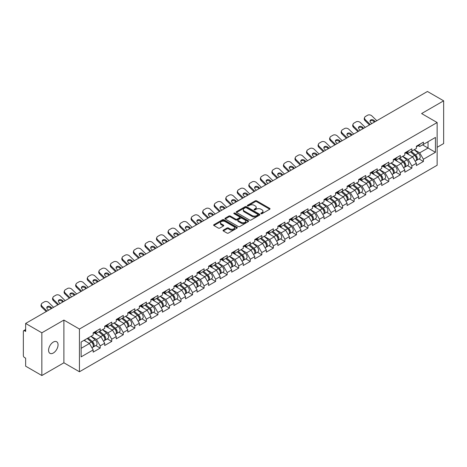 <?xml version="1.0" encoding="UTF-8"?>
<svg xmlns="http://www.w3.org/2000/svg" width="467" height="467" viewBox="0 0 467 467"><rect width="100%" height="100%" fill="white"/><g stroke="black" fill="none" stroke-linecap="round" stroke-linejoin="round"><path stroke-width="0.7" d="M261.012 213.688A0.718 0.414 0 0 0 262.028 213.688L269.745 209.234A1.027 0.595 0 0 0 270.043 208.813A1.027 0.595 0 0 0 269.745 208.393L256.669 200.845A1.027 0.595 0 0 0 255.215 200.845L247.498 205.305A0.718 0.414 0 0 0 247.288 205.597A0.718 0.414 0 0 0 247.498 205.889A0.718 0.414 0 0 0 248.52 205.889L249.518 205.311A3.287 1.897 0 0 1 254.165 205.311L255.256 205.941A3.287 1.897 0 0 1 256.22 207.284A3.287 1.897 0 0 1 255.256 208.626L254.258 209.204A0.718 0.414 0 0 0 254.042 209.496A0.718 0.414 0 0 0 254.258 209.788A0.718 0.414 0 0 0 255.274 209.788L256.272 209.21A3.287 1.897 0 0 1 260.919 209.21L262.01 209.841A3.287 1.897 0 0 1 262.974 211.183A3.287 1.897 0 0 1 262.01 212.526L261.012 213.104A0.718 0.414 0 0 0 260.802 213.396A0.718 0.414 0 0 0 261.012 213.688L261.012 213.104M53.32 342.077A6.696 3.864 -60 0 1 56.665 341.745A6.696 3.864 -60 0 1 57.692 347.109A6.696 3.864 -60 0 1 53.32 353.011A6.696 3.864 -60 0 1 49.969 353.344A6.696 3.864 -60 0 1 48.942 347.979A6.696 3.864 -60 0 1 53.32 342.077M223.331 230.114A1.027 0.595 0 0 0 223.033 230.535A1.027 0.595 0 0 0 223.331 230.955L227.003 233.074A1.027 0.595 0 0 0 228.451 233.074L237.026 228.124A1.027 0.595 0 0 0 237.324 227.703A1.027 0.595 0 0 0 237.026 227.289L223.95 219.741A1.027 0.595 0 0 0 222.496 219.741L213.927 224.685A1.027 0.595 0 0 0 213.623 225.106A1.027 0.595 0 0 0 213.927 225.526L218.358 228.083A1.027 0.595 0 0 0 219.811 228.083L223.477 225.964A1.027 0.595 0 0 0 223.781 225.543A1.027 0.595 0 0 0 223.477 225.129L221.282 223.856A2.749 1.588 0 0 1 220.477 222.736A2.749 1.588 0 0 1 222.169 221.27A2.749 1.588 0 0 1 225.164 221.615L233.774 226.583A2.749 1.588 0 0 1 234.58 227.703A2.749 1.588 0 0 1 232.881 229.169A2.749 1.588 0 0 1 229.887 228.83L228.451 228.001A1.027 0.595 0 0 0 227.003 228.001L223.331 230.114L223.331 230.955L227.003 228.853L227.003 228.001M63.897 320.076L41.849 332.808L25.644 323.45L427.445 91.474L443.65 100.825L421.602 113.557L437.141 122.529L79.437 329.048L63.897 320.076L63.897 362.795L79.437 371.767L79.437 329.048M249.588 220.033A1.027 0.595 0 0 0 251.042 220.033L259.611 215.083A1.027 0.595 0 0 0 259.915 214.662A1.027 0.595 0 0 0 259.611 214.242L246.541 206.694A1.027 0.595 0 0 0 245.087 206.694L236.518 211.644A1.027 0.595 0 0 0 236.214 212.065A1.027 0.595 0 0 0 236.518 212.485L249.588 220.033M234.294 213.845A0.718 0.414 0 0 1 235.024 213.944L235.024 213.092L248.316 220.768A1.027 0.595 0 0 1 248.619 221.183A1.027 0.595 0 0 1 248.316 221.603L239.746 226.553A1.027 0.595 0 0 1 238.293 226.553L225.222 219.005L225.222 218.165A1.027 0.595 0 0 0 224.919 218.585A1.027 0.595 0 0 0 225.222 219.005M225.222 218.165L228.888 216.046A1.027 0.595 0 0 1 230.342 216.046L235.642 219.111A1.027 0.595 0 0 0 237.096 219.111L239.53 217.704A1.027 0.595 0 0 0 239.828 217.283A1.027 0.595 0 0 0 239.53 216.863L234.008 213.682A0.718 0.414 0 0 1 233.798 213.384A0.718 0.414 0 0 1 234.241 213.005A0.718 0.414 0 0 1 235.024 213.092M79.437 371.767L437.141 165.254L437.141 122.529M95.805 345.545L100.195 348.078L100.195 345.86L96.494 339.451L91.018 336.287M100.195 348.078L93.166 352.136L93.166 349.917L81.141 356.858L81.141 341.99L93.166 335.049L93.166 332.825L100.195 328.768L100.195 330.992L104.707 328.383L104.707 326.164L111.741 322.102L111.741 324.326L116.254 321.722L116.254 319.498L123.282 315.441L123.282 317.659L127.795 315.056L127.795 312.832L134.823 308.775L134.823 310.999L139.341 308.389L139.341 306.171L146.369 302.108L146.369 304.332L150.882 301.729L150.882 299.505L157.91 295.448L157.91 297.666L162.428 295.062L162.428 292.838L169.457 288.781L169.457 291.005L173.969 288.396L173.969 286.178L180.998 282.115L180.998 284.339L185.516 281.735L185.516 279.511L192.544 275.454L192.544 277.672L197.056 275.069L197.056 272.845L204.085 268.788L204.085 271.012L208.603 268.402L208.603 266.184L215.631 262.121L215.631 264.345L220.144 261.736L220.144 259.518L227.172 255.461L227.172 257.679L231.685 255.075L231.685 252.851L238.719 248.794L238.719 251.018L243.231 248.409L243.231 246.191L250.259 242.128L250.259 244.352L254.772 241.743L254.772 239.524L261.806 235.467L261.806 237.685L266.318 235.082L266.318 232.858L273.347 228.801L273.347 231.025L277.859 228.416L277.859 226.197L284.893 222.134L284.893 224.358L289.406 221.749L289.406 219.531L296.434 215.474L296.434 217.692L300.946 215.089L300.946 212.864L307.975 208.807L307.975 211.026L312.493 208.422L312.493 206.198L319.521 202.141L319.521 204.365L324.034 201.756L324.034 199.537L331.062 195.48L331.062 197.699L335.58 195.095L335.58 192.871L342.609 188.814L342.609 191.032L347.121 188.429L347.121 186.205L354.149 182.148L354.149 184.372L358.668 181.762L358.668 179.544L365.696 175.487L365.696 177.705L370.208 175.102L370.208 172.878L377.237 168.82L377.237 171.039L381.749 168.435L381.749 166.211L388.783 162.154L388.783 164.378L393.296 161.769L393.296 159.551L400.324 155.488L400.324 157.712L404.836 155.108L404.836 152.884L411.871 148.827L411.871 151.045L416.383 148.442L416.383 146.218L423.411 142.161L423.411 144.385L435.437 137.438L435.437 152.306L423.411 159.253L419.71 152.843L414.235 149.679M419.022 158.938L423.411 161.471L423.411 159.253M423.411 161.471L416.383 165.528L416.383 163.31L411.871 165.913L408.17 159.504L402.694 156.346M407.481 165.604L411.871 168.138L411.871 165.913M411.871 168.138L404.836 172.195L404.836 169.97L400.324 172.58L396.623 166.17L391.148 163.012M395.934 172.265L400.324 174.798L400.324 172.58M400.324 174.798L393.296 178.861L393.296 176.637L388.783 179.246L385.082 172.837L379.607 169.673M384.394 178.931L388.783 181.465L388.783 179.246M388.783 181.465L381.749 185.522L381.749 183.303L377.237 185.907L373.536 179.497L368.06 176.339M372.847 185.597L377.237 188.131L377.237 185.907M377.237 188.131L370.208 192.188L370.208 189.97L365.696 192.573L361.995 186.164L356.519 183.006M361.306 192.258L365.696 194.797L365.696 192.573M365.696 194.797L358.668 198.854L358.668 196.63L354.149 199.24L350.454 192.83L344.973 189.666M349.76 198.924L354.149 201.458L354.149 199.24M354.149 201.458L347.121 205.515L347.121 203.297L342.609 205.9L338.908 199.497L333.432 196.333M338.219 205.591L342.609 208.124L342.609 205.9M342.609 208.124L335.58 212.181L335.58 209.963L331.062 212.567L327.367 206.157L321.891 202.999M326.672 212.252L331.062 214.791L331.062 212.567M331.062 214.791L324.034 218.848L324.034 216.624L319.521 219.233L315.82 212.824L310.345 209.66M315.132 218.918L319.521 221.451L319.521 219.233M319.521 221.451L312.493 225.508L312.493 223.29L307.975 225.894L304.28 219.49L298.804 216.326M303.585 225.584L307.975 228.118L307.975 225.894M307.975 228.118L300.946 232.175L300.946 229.957L296.434 232.56L292.733 226.151L287.258 222.993M292.044 232.245L296.434 234.784L296.434 232.56M296.434 234.784L289.406 238.841L289.406 236.617L284.893 239.227L281.192 232.817L275.717 229.653M280.498 238.911L284.893 241.445L284.893 239.227M284.893 241.445L277.859 245.508L277.859 243.284L273.347 245.887L269.646 239.483L264.17 236.32M268.957 245.578L273.347 248.111L273.347 245.887M273.347 248.111L266.318 252.168L266.318 249.95L261.806 252.554L258.105 246.144L252.629 242.986M257.416 252.238L261.806 254.778L261.806 252.554M261.806 254.778L254.772 258.835L254.772 256.611L250.259 259.22L246.558 252.81L241.083 249.647M245.87 258.905L250.259 261.438L250.259 259.22M250.259 261.438L243.231 265.501L243.231 263.277L238.719 265.881L235.018 259.477L229.542 256.313M234.329 265.571L238.719 268.105L238.719 265.881M238.719 268.105L231.685 272.162L231.685 269.944L227.172 272.547L223.471 266.137L217.996 262.979M222.782 272.232L227.172 274.771L227.172 272.547M227.172 274.771L220.144 278.828L220.144 276.604L215.631 279.213L211.93 272.804L206.455 269.64M211.242 278.898L215.631 281.432L215.631 279.213M215.631 281.432L208.603 285.495L208.603 283.271L204.085 285.874L200.384 279.47L194.908 276.306M199.695 285.565L204.085 288.098L204.085 285.874M204.085 288.098L197.056 292.155L197.056 289.937L192.544 292.54L188.843 286.131L183.368 282.973M188.154 292.225L192.544 294.765L192.544 292.54M192.544 294.765L185.516 298.822L185.516 296.598L180.998 299.207L177.302 292.797L171.821 289.633M176.608 298.892L180.998 301.425L180.998 299.207M180.998 301.425L173.969 305.488L173.969 303.264L169.457 305.867L165.756 299.464L160.28 296.3M165.067 305.558L169.457 308.092L169.457 305.867M169.457 308.092L162.428 312.149L162.428 309.93L157.91 312.534L154.215 306.124L148.739 302.966M153.52 312.225L157.91 314.758L157.91 312.534M157.91 314.758L150.882 318.815L150.882 316.591L146.369 319.2L142.668 312.791L137.193 309.627M141.98 318.885L146.369 321.419L146.369 319.2M146.369 321.419L139.341 325.481L139.341 323.257L134.823 325.867L131.128 319.457L125.652 316.293M130.433 325.552L134.823 328.085L134.823 325.867M134.823 328.085L127.795 332.142L127.795 329.924L123.282 332.527L119.581 326.118L114.106 322.96M118.892 332.218L123.282 334.751L123.282 332.527M123.282 334.751L116.254 338.808L116.254 336.584L111.741 339.194L108.04 332.784L102.565 329.626M107.346 338.879L111.741 341.412L111.741 339.194M111.741 341.412L104.707 345.475L104.707 343.251L100.195 345.86M95.064 332.3L96.494 333.129L100.195 330.992M96.494 339.451L101.012 336.841L94.1 332.854M104.707 343.251L101.012 336.841M106.61 325.633L108.04 326.462L111.741 324.326M108.04 332.784L112.553 330.181L105.647 326.194M116.254 336.584L112.553 330.181M118.151 318.973L119.581 319.796L123.282 317.659M119.581 326.118L124.094 323.514L117.188 319.527M127.795 329.924L124.094 323.514M129.698 312.306L131.128 313.135L134.823 310.999M131.128 319.457L135.64 316.848L128.734 312.861M139.341 323.257L135.64 316.848M141.238 305.64L142.668 306.469L146.369 304.332M142.668 312.791L147.181 310.187L140.275 306.2M150.882 316.591L147.181 310.187M152.785 298.979L154.215 299.802L157.91 297.666M154.215 306.124L158.727 303.521L151.822 299.534M162.428 309.93L158.727 303.521M164.326 292.313L165.756 293.142L169.457 291.005M165.756 299.464L170.268 296.854L163.362 292.867M173.969 303.264L170.268 296.854M175.866 285.646L177.302 286.475L180.998 284.339M177.302 292.797L181.815 290.194L174.909 286.207M185.516 296.598L181.815 290.194M187.413 278.986L188.843 279.809L192.544 277.672M188.843 286.131L193.356 283.527L186.45 279.54M197.056 289.937L193.356 283.527M198.954 272.319L200.384 273.148L204.085 271.012M200.384 279.47L204.902 276.861L197.996 272.874M208.603 283.271L204.902 276.861M210.5 265.653L211.93 266.482L215.631 264.345M211.93 272.804L216.443 270.2L209.537 266.213M220.144 276.604L216.443 270.2M222.041 258.992L223.471 259.815L227.172 257.679M223.471 266.137L227.989 263.534L221.084 259.547M231.685 269.944L227.989 263.534M233.588 252.326L235.018 253.149L238.719 251.018M235.018 259.477L239.53 256.868L232.624 252.88M243.231 263.277L239.53 256.868M245.128 245.66L246.558 246.488L250.259 244.352M246.558 252.81L251.077 250.207L244.165 246.214M254.772 256.611L251.077 250.207M256.675 238.999L258.105 239.822L261.806 237.685M258.105 246.144L262.617 243.54L255.712 239.553M266.318 249.95L262.617 243.54M268.216 232.333L269.646 233.156L273.347 231.025M269.646 239.483L274.158 236.874L267.252 232.887M277.859 243.284L274.158 236.874M279.762 225.666L281.192 226.495L284.893 224.358M281.192 232.817L285.705 230.208L278.799 226.221M289.406 236.617L285.705 230.208M291.303 219.005L292.733 219.829L296.434 217.692M292.733 226.151L297.245 223.547L290.34 219.56M300.946 229.957L297.245 223.547M302.849 212.339L304.28 213.162L307.975 211.026M304.28 219.49L308.792 216.881L301.886 212.894M312.493 223.29L308.792 216.881M314.39 205.673L315.82 206.502L319.521 204.365M315.82 212.824L320.333 210.214L313.427 206.227M324.034 216.624L320.333 210.214M325.937 199.012L327.367 199.835L331.062 197.699M327.367 206.157L331.879 203.554L324.974 199.567M335.58 209.963L331.879 203.554M337.478 192.346L338.908 193.169L342.609 191.032M338.908 199.497L343.42 196.887L336.514 192.9M347.121 203.297L343.42 196.887M349.018 185.679L350.454 186.508L354.149 184.372M350.454 192.83L354.967 190.221L348.061 186.234M358.668 196.63L354.967 190.221M360.565 179.019L361.995 179.842L365.696 177.705M361.995 186.164L366.507 183.56L359.602 179.573M370.208 189.97L366.507 183.56M372.106 172.352L373.536 173.175L377.237 171.039M373.536 179.497L378.054 176.894L371.148 172.907M381.749 183.303L378.054 176.894M383.652 165.686L385.082 166.515L388.783 164.378M385.082 172.837L389.595 170.227L382.689 166.24M393.296 176.637L389.595 170.227M395.193 159.025L396.623 159.848L400.324 157.712M396.623 166.17L401.141 163.567L394.236 159.58M404.836 169.97L401.141 163.567M406.739 152.359L408.17 153.182L411.871 151.045M408.17 159.504L412.682 156.9L405.776 152.913M416.383 163.31L412.682 156.9M418.28 145.692L419.71 146.521L423.411 144.385M419.71 152.843L428.035 148.033L428.035 141.711L435.437 137.438M422.559 144.875L435.437 152.306M437.141 147.309L443.65 143.55L443.65 100.825M41.849 332.808L41.849 375.526L25.644 366.175L25.644 358.183L24.459 357.5A1.57 0.905 -120 0 1 23.35 355.58L23.35 331.395A1.57 0.905 -120 0 1 23.677 330.677A1.57 0.905 -120 0 1 24.459 330.753L25.644 331.442L25.644 323.45M41.849 375.526L63.897 362.795M81.141 348.312L89.466 343.508L83.99 340.344M93.166 349.917L89.466 343.508M261.298 213.793L262.01 213.378A3.287 1.897 0 0 0 262.974 212.036L262.974 211.183M256.22 207.284L256.22 208.136A3.287 1.897 0 0 1 255.256 209.479L254.544 209.893M269.733 209.239L256.669 201.703A1.027 0.595 0 0 0 255.215 201.703L247.79 205.994M259.599 215.094L246.541 207.552A1.027 0.595 0 0 0 245.087 207.552L236.53 212.491M257.796 214.96A0.718 0.414 0 0 0 258.006 214.662A0.718 0.414 0 0 0 257.796 214.371L246.319 207.745A0.718 0.414 0 0 0 245.303 207.745L244.253 208.352A3.287 1.897 0 0 0 243.289 209.695A3.287 1.897 0 0 0 244.253 211.037L252.092 215.567A3.287 1.897 0 0 0 256.745 215.567L257.796 214.96L257.796 215.812A0.718 0.414 0 0 0 258.006 215.52L258.006 214.662M243.289 209.695L243.289 210.547A3.287 1.897 0 0 0 244.253 211.89L244.253 211.037M257.796 215.812L256.745 216.419A3.287 1.897 0 0 1 252.092 216.419L244.253 211.89M225.234 219.011L228.888 216.904L228.888 216.046M239.828 217.283L239.828 218.142A1.027 0.595 0 0 1 239.53 218.562L237.096 219.963A1.027 0.595 0 0 1 235.642 219.963L230.342 216.904A1.027 0.595 0 0 0 228.888 216.904M235.024 213.944L248.304 221.615M241.147 222.286A2.749 1.588 0 0 0 244.142 222.631A2.749 1.588 0 0 0 245.835 221.165A2.749 1.588 0 0 0 245.029 220.045L241.999 218.293A1.027 0.595 0 0 0 240.546 218.293L238.112 219.694A1.027 0.595 0 0 0 237.814 220.115A1.027 0.595 0 0 0 238.112 220.535L241.147 222.286L241.147 223.138A2.749 1.588 0 0 0 244.142 223.483A2.749 1.588 0 0 0 245.835 222.018L245.835 221.165M237.814 220.115L237.814 220.973A1.027 0.595 0 0 0 238.112 221.387L238.112 220.535M241.147 223.138L238.112 221.387M234.58 227.703L234.58 228.561A2.749 1.588 0 0 1 232.881 230.027A2.749 1.588 0 0 1 229.887 229.682L228.451 228.853A1.027 0.595 0 0 0 227.003 228.853M220.477 222.736L220.477 223.594A2.749 1.588 0 0 0 221.282 224.715L221.282 223.856M223.465 225.975L221.282 224.715M237.008 228.135L223.95 220.593A1.027 0.595 0 0 0 222.496 220.593L213.939 225.532M415.502 156.048L414.982 155.75M416.161 160.455A3.456 1.996 -120 0 0 416.663 160.298A3.456 1.996 -120 0 0 417.288 157.887A3.456 1.996 -120 0 0 415.49 154.875L411.322 151.361M416.663 160.298L419.518 158.652A3.456 1.996 -120 0 0 420.137 156.241A3.456 1.996 -120 0 0 418.339 153.229L414.171 149.72M410.522 151.828L415.274 155.832A2.096 1.208 60 0 1 416.401 158.412M415.151 161.173L415.776 160.811A3.456 1.996 -120 0 0 416.401 158.395A3.456 1.996 -120 0 0 414.603 155.388L410.435 151.874M409.232 154.91L406.424 152.54M369.467 124.946L365.054 120.649A3.141 2.306 -160.3 0 1 364.324 118.309L364.634 117.439A3.141 2.306 19.7 0 0 365.369 119.78L370.226 124.508M374.464 122.062L373.758 121.379A2.405 1.763 19.7 0 0 370.448 120.795A2.405 1.763 19.7 0 0 370.027 121.14M376.811 120.708L371.954 115.979A3.141 2.306 19.7 0 0 367.634 115.215L365.492 116.452A3.141 2.306 19.7 0 0 364.634 117.439M375.217 121.624L374.073 120.509A2.405 1.763 -160.3 0 0 370.763 119.92A2.405 1.763 -160.3 0 0 370.103 120.679A2.405 1.763 -160.3 0 0 370.67 122.471L371.814 123.592M417.311 145.686A3.456 1.996 60 0 1 416.663 146.626A3.456 1.996 60 0 1 416.383 146.743M420.16 144.04A3.456 1.996 60 0 1 419.518 144.98L416.663 146.626M403.961 162.714L403.441 162.417M404.62 167.116A3.456 1.996 -120 0 0 405.123 166.964A3.456 1.996 -120 0 0 405.741 164.547A3.456 1.996 -120 0 0 403.943 161.541L399.781 158.027M405.123 166.964L407.971 165.318A3.456 1.996 -120 0 0 408.59 162.901A3.456 1.996 -120 0 0 406.792 159.895L402.63 156.381M398.976 158.488L403.727 162.498A2.096 1.208 60 0 1 404.86 165.079M403.605 167.84L404.235 167.472A3.456 1.996 -120 0 0 404.854 165.061A3.456 1.996 -120 0 0 403.056 162.055L398.894 158.541M397.691 161.576L394.884 159.206M392.414 169.381L391.895 169.083M393.08 173.782A3.456 1.996 -120 0 0 393.582 173.625A3.456 1.996 -120 0 0 394.201 171.214A3.456 1.996 -120 0 0 392.403 168.208L388.235 164.693M393.582 173.625L396.43 171.979A3.456 1.996 -120 0 0 397.049 169.568A3.456 1.996 -120 0 0 395.251 166.561L391.083 163.047M387.435 165.155L392.187 169.165A2.096 1.208 60 0 1 393.313 171.739M392.064 174.5L392.689 174.138A3.456 1.996 -120 0 0 393.313 171.728A3.456 1.996 -120 0 0 391.515 168.715L387.347 165.201M386.151 168.237L383.337 165.867M380.874 176.041L380.354 175.744M381.533 180.449A3.456 1.996 -120 0 0 382.035 180.291A3.456 1.996 -120 0 0 382.654 177.88A3.456 1.996 -120 0 0 380.856 174.868L376.694 171.354M382.035 180.291L384.884 178.645A3.456 1.996 -120 0 0 385.503 176.234A3.456 1.996 -120 0 0 383.705 173.222L379.543 169.714M375.888 171.821L380.64 175.825A2.096 1.208 60 0 1 381.772 178.406M380.517 181.167L381.148 180.805A3.456 1.996 -120 0 0 381.767 178.388A3.456 1.996 -120 0 0 379.969 175.382L375.807 171.868M374.604 174.903L371.796 172.533M369.327 182.708L368.807 182.41M369.992 187.109A3.456 1.996 -120 0 0 370.494 186.958A3.456 1.996 -120 0 0 371.113 184.541A3.456 1.996 -120 0 0 369.315 181.535L365.147 178.02M370.494 186.958L373.343 185.311A3.456 1.996 -120 0 0 373.962 182.895A3.456 1.996 -120 0 0 372.164 179.888L367.996 176.374M364.348 178.482L369.099 182.492A2.096 1.208 60 0 1 370.226 185.072M368.977 187.833L369.607 187.465A3.456 1.996 -120 0 0 370.226 185.055A3.456 1.996 -120 0 0 368.428 182.048L364.26 178.534M363.063 181.57L360.25 179.2M357.786 189.374L357.267 189.077M358.446 193.776A3.456 1.996 -120 0 0 358.948 193.618A3.456 1.996 -120 0 0 359.567 191.207A3.456 1.996 -120 0 0 357.769 188.201L353.607 184.687M358.948 193.618L361.797 191.978A3.456 1.996 -120 0 0 362.415 189.561A3.456 1.996 -120 0 0 360.617 186.555L356.455 183.041M352.807 185.148L357.553 189.158A2.096 1.208 60 0 1 358.685 191.733M357.43 194.494L358.061 194.132A3.456 1.996 -120 0 0 358.679 191.721A3.456 1.996 -120 0 0 356.881 188.709L352.719 185.195M351.517 188.23L348.709 185.86M357.926 131.612L353.513 127.316A3.141 2.306 -160.3 0 1 352.778 124.969L353.093 124.099A3.141 2.306 19.7 0 0 353.823 126.446L358.679 131.174M362.917 128.729L362.217 128.04A2.405 1.763 19.7 0 0 358.907 127.456A2.405 1.763 19.7 0 0 358.487 127.806M365.27 127.368L360.413 122.64A3.141 2.306 19.7 0 0 356.093 121.875L353.945 123.119A3.141 2.306 19.7 0 0 353.093 124.099M363.676 128.291L362.532 127.17A2.405 1.763 -160.3 0 0 359.216 126.586A2.405 1.763 -160.3 0 0 358.563 127.339A2.405 1.763 -160.3 0 0 359.123 129.137L360.273 130.252M405.765 152.347A3.456 1.996 60 0 1 405.123 153.293A3.456 1.996 60 0 1 404.836 153.41M408.613 150.707A3.456 1.996 60 0 1 407.971 151.647L405.123 153.293M346.38 138.273L341.967 133.976A3.141 2.306 -160.3 0 1 341.237 131.636L341.546 130.766A3.141 2.306 19.7 0 0 342.282 133.107L347.139 137.835M351.377 135.389L350.676 134.706A2.405 1.763 19.7 0 0 347.36 134.122A2.405 1.763 19.7 0 0 346.94 134.467M353.723 134.035L348.867 129.306A3.141 2.306 19.7 0 0 344.547 128.542L342.404 129.779A3.141 2.306 19.7 0 0 341.546 130.766M352.136 134.951L350.986 133.836A2.405 1.763 -160.3 0 0 347.676 133.253A2.405 1.763 -160.3 0 0 347.016 134.006A2.405 1.763 -160.3 0 0 347.582 135.804L348.726 136.919M394.224 159.013A3.456 1.996 60 0 1 393.582 159.953A3.456 1.996 60 0 1 393.296 160.07M397.073 157.367A3.456 1.996 60 0 1 396.43 158.313L393.582 159.953M334.839 144.939L330.426 140.643A3.141 2.306 -160.3 0 1 329.69 138.302L330.006 137.432A3.141 2.306 19.7 0 0 330.741 139.773L335.592 144.501M339.83 142.056L339.13 141.373A2.405 1.763 19.7 0 0 335.82 140.789A2.405 1.763 19.7 0 0 335.399 141.133M342.183 140.701L337.326 135.973A3.141 2.306 19.7 0 0 333.006 135.208L330.858 136.446A3.141 2.306 19.7 0 0 330.006 137.432M340.589 141.618L339.445 140.503A2.405 1.763 -160.3 0 0 336.129 139.913A2.405 1.763 -160.3 0 0 335.475 140.672A2.405 1.763 -160.3 0 0 336.042 142.464L337.186 143.585M382.677 165.68A3.456 1.996 60 0 1 382.035 166.62A3.456 1.996 60 0 1 381.749 166.737M385.526 164.034A3.456 1.996 60 0 1 384.884 164.974L382.035 166.62M323.292 151.606L318.885 147.309A3.141 2.306 -160.3 0 1 318.15 144.963L318.459 144.093A3.141 2.306 19.7 0 0 319.194 146.44L324.051 151.168M328.289 148.722L327.589 148.033A2.405 1.763 19.7 0 0 324.273 147.449A2.405 1.763 19.7 0 0 323.853 147.8M330.636 147.362L325.779 142.633A3.141 2.306 19.7 0 0 321.459 141.875L319.317 143.112A3.141 2.306 19.7 0 0 318.459 144.093M329.048 148.284L327.898 147.163A2.405 1.763 -160.3 0 0 324.588 146.58A2.405 1.763 -160.3 0 0 323.935 147.333A2.405 1.763 -160.3 0 0 324.495 149.131L325.639 150.246M371.137 172.341A3.456 1.996 60 0 1 370.494 173.286A3.456 1.996 60 0 1 370.208 173.403M373.985 170.7A3.456 1.996 60 0 1 373.343 171.64L370.494 173.286M311.752 158.266L307.339 153.97A3.141 2.306 -160.3 0 1 306.603 151.629L306.918 150.759A3.141 2.306 19.7 0 0 307.654 153.1L312.505 157.828M316.743 155.383L316.042 154.7A2.405 1.763 19.7 0 0 312.732 154.116A2.405 1.763 19.7 0 0 312.312 154.46M319.095 154.028L314.238 149.3A3.141 2.306 19.7 0 0 309.919 148.535L307.771 149.773A3.141 2.306 19.7 0 0 306.918 150.759M317.502 154.945L316.357 153.83A2.405 1.763 -160.3 0 0 313.042 153.246A2.405 1.763 -160.3 0 0 312.388 153.999A2.405 1.763 -160.3 0 0 312.954 155.797L314.098 156.912M359.59 179.007A3.456 1.996 60 0 1 358.948 179.947A3.456 1.996 60 0 1 358.668 180.064M362.439 177.361A3.456 1.996 60 0 1 361.797 178.306L358.948 179.947M346.24 196.035L345.726 195.737M346.905 200.442A3.456 1.996 -120 0 0 347.407 200.285A3.456 1.996 -120 0 0 348.026 197.874A3.456 1.996 -120 0 0 346.228 194.862L342.06 191.347M347.407 200.285L350.256 198.638A3.456 1.996 -120 0 0 350.875 196.228A3.456 1.996 -120 0 0 349.077 193.215L344.915 189.707M341.26 191.814L346.012 195.819A2.096 1.208 60 0 1 347.139 198.399M345.889 201.16L346.52 200.798A3.456 1.996 -120 0 0 347.139 198.382A3.456 1.996 -120 0 0 345.341 195.375L341.173 191.861M339.976 194.897L337.162 192.527M300.205 164.933L295.798 160.636A3.141 2.306 -160.3 0 1 295.062 158.295L295.372 157.426A3.141 2.306 19.7 0 0 296.107 159.767L300.964 164.495M305.202 162.049L304.502 161.366A2.405 1.763 19.7 0 0 301.186 160.782A2.405 1.763 19.7 0 0 300.766 161.127M307.549 160.695L302.692 155.966A3.141 2.306 19.7 0 0 298.372 155.202L296.23 156.439A3.141 2.306 19.7 0 0 295.372 157.426M305.961 161.611L304.811 160.496A2.405 1.763 -160.3 0 0 301.501 159.912A2.405 1.763 -160.3 0 0 300.847 160.666A2.405 1.763 -160.3 0 0 301.408 162.458L302.558 163.578M348.049 185.673A3.456 1.996 60 0 1 347.407 186.613A3.456 1.996 60 0 1 347.121 186.73M350.898 184.027A3.456 1.996 60 0 1 350.256 184.967L347.407 186.613M334.699 202.701L334.179 202.404M335.359 207.103A3.456 1.996 -120 0 0 335.861 206.951A3.456 1.996 -120 0 0 336.485 204.534A3.456 1.996 -120 0 0 334.681 201.528L330.519 198.014M335.861 206.951L338.709 205.305A3.456 1.996 -120 0 0 339.334 202.894A3.456 1.996 -120 0 0 337.53 199.882L333.368 196.368M329.72 198.475L334.465 202.485A2.096 1.208 60 0 1 335.598 205.066M334.343 207.827L334.973 207.459A3.456 1.996 -120 0 0 335.592 205.048A3.456 1.996 -120 0 0 333.794 202.042L329.632 198.528M328.429 201.563L325.622 199.193M288.664 171.599L284.251 167.303A3.141 2.306 -160.3 0 1 283.516 164.956L283.831 164.086A3.141 2.306 19.7 0 0 284.566 166.433L289.423 171.161M293.655 168.715L292.955 168.027A2.405 1.763 19.7 0 0 289.645 167.443A2.405 1.763 19.7 0 0 289.225 167.793M296.008 167.355L291.151 162.627A3.141 2.306 19.7 0 0 286.831 161.868L284.683 163.106A3.141 2.306 19.7 0 0 283.831 164.086M294.414 168.278L293.27 167.157A2.405 1.763 -160.3 0 0 289.954 166.573A2.405 1.763 -160.3 0 0 289.301 167.326A2.405 1.763 -160.3 0 0 289.867 169.124L291.011 170.239M336.503 192.334A3.456 1.996 60 0 1 335.861 193.28A3.456 1.996 60 0 1 335.58 193.396M339.351 190.694A3.456 1.996 60 0 1 338.709 191.633L335.861 193.28M323.152 209.368L322.639 209.07M323.818 213.769A3.456 1.996 -120 0 0 324.32 213.612A3.456 1.996 -120 0 0 324.939 211.201A3.456 1.996 -120 0 0 323.141 208.194L318.979 204.68M324.32 213.612L327.169 211.971A3.456 1.996 -120 0 0 327.787 209.555A3.456 1.996 -120 0 0 325.989 206.548L321.827 203.034M318.173 205.141L322.925 209.152A2.096 1.208 60 0 1 324.057 211.726M322.802 214.487L323.433 214.125A3.456 1.996 -120 0 0 324.051 211.714A3.456 1.996 -120 0 0 322.253 208.702L318.085 205.194M316.889 208.224L314.075 205.854M277.118 178.26L272.71 173.963A3.141 2.306 -160.3 0 1 271.975 171.623L272.284 170.753A3.141 2.306 19.7 0 0 273.02 173.094L277.877 177.822M282.115 175.376L281.414 174.693A2.405 1.763 19.7 0 0 278.099 174.109A2.405 1.763 19.7 0 0 277.678 174.454M284.461 174.022L279.605 169.293A3.141 2.306 19.7 0 0 275.285 168.529L273.142 169.766A3.141 2.306 19.7 0 0 272.284 170.753M282.874 174.938L281.724 173.823A2.405 1.763 -160.3 0 0 278.414 173.239A2.405 1.763 -160.3 0 0 277.76 173.993A2.405 1.763 -160.3 0 0 278.32 175.79L279.47 176.905M324.962 199A3.456 1.996 60 0 1 324.32 199.94A3.456 1.996 60 0 1 324.034 200.057M327.811 197.354A3.456 1.996 60 0 1 327.169 198.3L324.32 199.94M311.612 216.034L311.092 215.731M312.271 220.436A3.456 1.996 -120 0 0 312.773 220.278A3.456 1.996 -120 0 0 313.398 217.867A3.456 1.996 -120 0 0 311.6 214.855L307.432 211.341M312.773 220.278L315.622 218.632A3.456 1.996 -120 0 0 316.247 216.221A3.456 1.996 -120 0 0 314.449 213.215L310.281 209.701M306.632 211.808L311.378 215.812A2.096 1.208 60 0 1 312.511 218.393M311.256 221.154L311.886 220.792A3.456 1.996 -120 0 0 312.505 218.375A3.456 1.996 -120 0 0 310.707 215.369L306.545 211.855M305.342 214.89L302.534 212.52M265.577 184.926L261.164 180.63A3.141 2.306 -160.3 0 1 260.428 178.289L260.744 177.419A3.141 2.306 19.7 0 0 261.479 179.76L266.336 184.488M270.574 182.042L269.868 181.359A2.405 1.763 19.7 0 0 266.558 180.776A2.405 1.763 19.7 0 0 266.137 181.12M272.921 180.688L268.064 175.96A3.141 2.306 19.7 0 0 263.744 175.195L261.596 176.433A3.141 2.306 19.7 0 0 260.744 177.419M271.327 181.605L270.183 180.49A2.405 1.763 -160.3 0 0 266.873 179.906A2.405 1.763 -160.3 0 0 266.213 180.659A2.405 1.763 -160.3 0 0 266.78 182.451L267.924 183.572M313.415 205.667A3.456 1.996 60 0 1 312.773 206.607A3.456 1.996 60 0 1 312.493 206.723M316.264 204.021A3.456 1.996 60 0 1 315.622 204.96L312.773 206.607M300.065 222.695L299.551 222.397M300.73 227.096A3.456 1.996 -120 0 0 301.233 226.944A3.456 1.996 -120 0 0 301.851 224.528A3.456 1.996 -120 0 0 300.053 221.521L295.891 218.007M301.233 226.944L304.081 225.298A3.456 1.996 -120 0 0 304.7 222.887A3.456 1.996 -120 0 0 302.902 219.875L298.74 216.361M295.086 218.468L299.837 222.479A2.096 1.208 60 0 1 300.97 225.059M299.715 227.82L300.345 227.452A3.456 1.996 -120 0 0 300.964 225.041A3.456 1.996 -120 0 0 299.166 222.035L295.004 218.521M293.801 221.556L290.988 219.186M254.03 191.593L249.623 187.296A3.141 2.306 -160.3 0 1 248.888 184.95L249.197 184.08A3.141 2.306 19.7 0 0 249.933 186.426L254.789 191.155M259.027 188.709L258.327 188.026A2.405 1.763 19.7 0 0 255.017 187.436A2.405 1.763 19.7 0 0 254.597 187.787M261.374 187.349L256.517 182.62A3.141 2.306 19.7 0 0 252.203 181.861L250.055 183.099A3.141 2.306 19.7 0 0 249.197 184.08M259.786 188.271L258.636 187.15A2.405 1.763 -160.3 0 0 255.326 186.567A2.405 1.763 -160.3 0 0 254.673 187.32A2.405 1.763 -160.3 0 0 255.233 189.117L256.383 190.232M301.875 212.333A3.456 1.996 60 0 1 301.233 213.273A3.456 1.996 60 0 1 300.946 213.39M304.723 210.687A3.456 1.996 60 0 1 304.081 211.627L301.233 213.273M288.524 229.361L288.005 229.063M289.184 233.763A3.456 1.996 -120 0 0 289.686 233.605A3.456 1.996 -120 0 0 290.311 231.194A3.456 1.996 -120 0 0 288.513 228.188L284.345 224.674M289.686 233.605L292.535 231.965A3.456 1.996 -120 0 0 293.159 229.548A3.456 1.996 -120 0 0 291.361 226.542L287.193 223.028M283.545 225.135L288.297 229.145A2.096 1.208 60 0 1 289.423 231.72M288.174 234.481L288.799 234.119A3.456 1.996 -120 0 0 289.423 231.708A3.456 1.996 -120 0 0 287.619 228.696L283.457 225.187M282.255 228.223L279.447 225.847M242.49 198.253L238.077 193.957A3.141 2.306 -160.3 0 1 237.341 191.616L237.656 190.746A3.141 2.306 19.7 0 0 238.392 193.087L243.249 197.815M247.487 195.369L246.78 194.686A2.405 1.763 19.7 0 0 243.47 194.103A2.405 1.763 19.7 0 0 243.05 194.453M249.833 194.015L244.977 189.287A3.141 2.306 19.7 0 0 240.657 188.522L238.509 189.765A3.141 2.306 19.7 0 0 237.656 190.746M248.24 194.932L247.096 193.817A2.405 1.763 -160.3 0 0 243.786 193.233A2.405 1.763 -160.3 0 0 243.126 193.986A2.405 1.763 -160.3 0 0 243.692 195.784L244.836 196.899M290.328 218.994A3.456 1.996 60 0 1 289.686 219.934A3.456 1.996 60 0 1 289.406 220.05M293.183 217.348A3.456 1.996 60 0 1 292.535 218.293L289.686 219.934M276.978 236.028L276.464 235.724M277.643 240.429A3.456 1.996 -120 0 0 278.145 240.272A3.456 1.996 -120 0 0 278.764 237.861A3.456 1.996 -120 0 0 276.966 234.848L272.804 231.334M278.145 240.272L280.994 238.625A3.456 1.996 -120 0 0 281.613 236.214A3.456 1.996 -120 0 0 279.815 233.208L275.653 229.694M271.998 231.801L276.75 235.806A2.096 1.208 60 0 1 277.883 238.386M276.627 241.147L277.258 240.785A3.456 1.996 -120 0 0 277.877 238.368A3.456 1.996 -120 0 0 276.079 235.362L271.917 231.848M270.714 234.883L267.9 232.513M230.949 204.92L226.536 200.623A3.141 2.306 -160.3 0 1 225.8 198.282L226.11 197.413A3.141 2.306 19.7 0 0 226.845 199.753L231.702 204.482M235.94 202.036L235.24 201.353A2.405 1.763 19.7 0 0 231.93 200.769A2.405 1.763 19.7 0 0 231.509 201.114M238.287 200.682L233.436 195.953A3.141 2.306 19.7 0 0 229.116 195.188L226.968 196.426A3.141 2.306 19.7 0 0 226.11 197.413M236.699 201.598L235.549 200.483A2.405 1.763 -160.3 0 0 232.239 199.899A2.405 1.763 -160.3 0 0 231.585 200.652A2.405 1.763 -160.3 0 0 232.146 202.445L233.296 203.565M278.787 225.66A3.456 1.996 60 0 1 278.145 226.6A3.456 1.996 60 0 1 277.859 226.717M281.636 224.014A3.456 1.996 60 0 1 280.994 224.954L278.145 226.6M265.437 242.688L264.917 242.391M266.097 247.09A3.456 1.996 -120 0 0 266.599 246.938A3.456 1.996 -120 0 0 267.223 244.521A3.456 1.996 -120 0 0 265.425 241.515L261.257 238.001M266.599 246.938L269.447 245.292A3.456 1.996 -120 0 0 270.072 242.881A3.456 1.996 -120 0 0 268.274 239.869L264.106 236.355M260.458 238.462L265.209 242.472A2.096 1.208 60 0 1 266.336 245.052M265.087 247.814L265.711 247.452A3.456 1.996 -120 0 0 266.336 245.035A3.456 1.996 -120 0 0 264.538 242.029L260.37 238.514M259.167 241.55L256.36 239.18M219.402 211.586L214.989 207.29A3.141 2.306 -160.3 0 1 214.254 204.943L214.569 204.073A3.141 2.306 19.7 0 0 215.305 206.42L220.161 211.148M224.399 208.702L223.693 208.019A2.405 1.763 19.7 0 0 220.383 207.43A2.405 1.763 19.7 0 0 219.963 207.78M226.746 207.342L221.889 202.614A3.141 2.306 19.7 0 0 217.569 201.855L215.427 203.092A3.141 2.306 19.7 0 0 214.569 204.073M225.152 208.264L224.008 207.144A2.405 1.763 -160.3 0 0 220.698 206.56A2.405 1.763 -160.3 0 0 220.039 207.313A2.405 1.763 -160.3 0 0 220.605 209.111L221.749 210.226M267.247 232.327A3.456 1.996 60 0 1 266.599 233.267A3.456 1.996 60 0 1 266.318 233.383M270.095 230.68A3.456 1.996 60 0 1 269.447 231.62L266.599 233.267M253.896 249.355L253.377 249.057M254.556 253.756A3.456 1.996 -120 0 0 255.058 253.599A3.456 1.996 -120 0 0 255.677 251.188A3.456 1.996 -120 0 0 253.879 248.181L249.717 244.667M255.058 253.599L257.907 251.958A3.456 1.996 -120 0 0 258.525 249.541A3.456 1.996 -120 0 0 256.727 246.535L252.565 243.021M248.911 245.128L253.663 249.139A2.096 1.208 60 0 1 254.795 251.713M253.54 254.474L254.171 254.112A3.456 1.996 -120 0 0 254.789 251.701A3.456 1.996 -120 0 0 252.991 248.689L248.829 245.181M247.627 248.216L244.819 245.84M207.862 218.247L203.449 213.95A3.141 2.306 -160.3 0 1 202.713 211.609L203.028 210.74A3.141 2.306 19.7 0 0 203.758 213.08L208.615 217.809M212.853 215.363L212.152 214.68A2.405 1.763 19.7 0 0 208.842 214.096A2.405 1.763 19.7 0 0 208.422 214.446M215.199 214.009L210.348 209.28A3.141 2.306 19.7 0 0 206.029 208.516L203.881 209.759A3.141 2.306 19.7 0 0 203.028 210.74M213.612 214.925L212.462 213.81A2.405 1.763 -160.3 0 0 209.152 213.226A2.405 1.763 -160.3 0 0 208.498 213.979A2.405 1.763 -160.3 0 0 209.058 215.777L210.208 216.892M255.7 238.987A3.456 1.996 60 0 1 255.058 239.927A3.456 1.996 60 0 1 254.772 240.05M258.549 237.341A3.456 1.996 60 0 1 257.907 238.287L255.058 239.927M242.35 256.021L241.83 255.718M243.015 260.423A3.456 1.996 -120 0 0 243.517 260.265A3.456 1.996 -120 0 0 244.136 257.854A3.456 1.996 -120 0 0 242.338 254.842L238.17 251.328M243.517 260.265L246.366 258.619A3.456 1.996 -120 0 0 246.985 256.208A3.456 1.996 -120 0 0 245.187 253.202L241.019 249.687M237.37 251.795L242.122 255.799A2.096 1.208 60 0 1 243.249 258.379M241.999 261.141L242.624 260.779A3.456 1.996 -120 0 0 243.249 258.368A3.456 1.996 -120 0 0 241.451 255.356L237.283 251.841M236.08 254.877L233.272 252.507M196.315 224.913L191.902 220.617A3.141 2.306 -160.3 0 1 191.172 218.276L191.482 217.406A3.141 2.306 19.7 0 0 192.217 219.747L197.074 224.475M201.312 222.029L200.612 221.346A2.405 1.763 19.7 0 0 197.296 220.763A2.405 1.763 19.7 0 0 196.876 221.107M203.659 220.675L198.802 215.947A3.141 2.306 19.7 0 0 194.482 215.182L192.34 216.419A3.141 2.306 19.7 0 0 191.482 217.406M202.065 221.591L200.921 220.477A2.405 1.763 -160.3 0 0 197.611 219.893A2.405 1.763 -160.3 0 0 196.951 220.646A2.405 1.763 -160.3 0 0 197.518 222.438L198.662 223.559M244.159 245.654A3.456 1.996 60 0 1 243.517 246.594A3.456 1.996 60 0 1 243.231 246.71M247.008 244.007A3.456 1.996 60 0 1 246.366 244.947L243.517 246.594M230.809 262.682L230.289 262.384M231.469 267.083A3.456 1.996 -120 0 0 231.971 266.931A3.456 1.996 -120 0 0 232.589 264.515A3.456 1.996 -120 0 0 230.791 261.508L226.629 257.994M231.971 266.931L234.819 265.285A3.456 1.996 -120 0 0 235.438 262.874A3.456 1.996 -120 0 0 233.64 259.862L229.478 256.348M225.824 258.455L230.575 262.466A2.096 1.208 60 0 1 231.708 265.046M230.453 267.807L231.083 267.445A3.456 1.996 -120 0 0 231.702 265.028A3.456 1.996 -120 0 0 229.904 262.022L225.742 258.508M224.539 261.543L221.732 259.173M184.774 231.579L180.361 227.283A3.141 2.306 -160.3 0 1 179.626 224.942L179.941 224.067A3.141 2.306 19.7 0 0 180.676 226.413L185.527 231.142M189.765 228.696L189.065 228.013A2.405 1.763 19.7 0 0 185.755 227.423A2.405 1.763 19.7 0 0 185.335 227.773M192.118 227.336L187.261 222.607A3.141 2.306 19.7 0 0 182.941 221.848L180.793 223.086A3.141 2.306 19.7 0 0 179.941 224.067M190.524 228.258L189.38 227.143A2.405 1.763 -160.3 0 0 186.064 226.553A2.405 1.763 -160.3 0 0 185.411 227.312A2.405 1.763 -160.3 0 0 185.971 229.104L187.121 230.219M232.613 252.32A3.456 1.996 60 0 1 231.971 253.26A3.456 1.996 60 0 1 231.685 253.377M235.461 250.674A3.456 1.996 60 0 1 234.819 251.614L231.971 253.26M219.262 269.348L218.743 269.05M219.928 273.75A3.456 1.996 -120 0 0 220.43 273.592A3.456 1.996 -120 0 0 221.049 271.181A3.456 1.996 -120 0 0 219.251 268.175L215.083 264.661M220.43 273.592L223.279 271.952A3.456 1.996 -120 0 0 223.897 269.535A3.456 1.996 -120 0 0 222.099 266.529L217.931 263.014M214.283 265.122L219.035 269.132A2.096 1.208 60 0 1 220.161 271.706M218.912 274.468L219.537 274.106A3.456 1.996 -120 0 0 220.161 271.695A3.456 1.996 -120 0 0 218.363 268.688L214.195 265.174M212.999 268.21L210.185 265.834M173.228 238.24L168.82 233.944A3.141 2.306 -160.3 0 1 168.085 231.603L168.394 230.733A3.141 2.306 19.7 0 0 169.13 233.074L173.987 237.802M178.225 235.356L177.524 234.673A2.405 1.763 19.7 0 0 174.209 234.09A2.405 1.763 19.7 0 0 173.788 234.44M180.571 234.002L175.715 229.274A3.141 2.306 19.7 0 0 171.395 228.509L169.252 229.752A3.141 2.306 19.7 0 0 168.394 230.733M178.984 234.924L177.834 233.804A2.405 1.763 -160.3 0 0 174.524 233.22A2.405 1.763 -160.3 0 0 173.864 233.973A2.405 1.763 -160.3 0 0 174.43 235.771L175.574 236.886M221.072 258.981A3.456 1.996 60 0 1 220.43 259.921A3.456 1.996 60 0 1 220.144 260.043M223.921 257.34A3.456 1.996 60 0 1 223.279 258.28L220.43 259.921M207.722 276.015L207.202 275.711M208.381 280.416A3.456 1.996 -120 0 0 208.883 280.258A3.456 1.996 -120 0 0 209.502 277.847A3.456 1.996 -120 0 0 207.704 274.835L203.542 271.321M208.883 280.258L211.732 278.612A3.456 1.996 -120 0 0 212.351 276.201A3.456 1.996 -120 0 0 210.553 273.195L206.391 269.681M202.736 271.788L207.488 275.793A2.096 1.208 60 0 1 208.621 278.373M207.366 281.134L207.996 280.772A3.456 1.996 -120 0 0 208.615 278.361A3.456 1.996 -120 0 0 206.817 275.349L202.655 271.835M201.452 274.87L198.644 272.5M161.687 244.906L157.274 240.61A3.141 2.306 -160.3 0 1 156.538 238.269L156.854 237.399A3.141 2.306 19.7 0 0 157.589 239.74L162.44 244.469M166.678 242.023L165.978 241.34A2.405 1.763 19.7 0 0 162.668 240.756A2.405 1.763 19.7 0 0 162.247 241.1M169.031 240.668L164.174 235.94A3.141 2.306 19.7 0 0 159.854 235.175L157.706 236.413A3.141 2.306 19.7 0 0 156.854 237.399M167.437 241.585L166.293 240.47A2.405 1.763 -160.3 0 0 162.977 239.886A2.405 1.763 -160.3 0 0 162.323 240.639A2.405 1.763 -160.3 0 0 162.89 242.437L164.034 243.552M209.525 265.647A3.456 1.996 60 0 1 208.883 266.587A3.456 1.996 60 0 1 208.603 266.704M212.374 264.001A3.456 1.996 60 0 1 211.732 264.941L208.883 266.587M196.175 282.675L195.655 282.377M196.84 287.077A3.456 1.996 -120 0 0 197.343 286.925A3.456 1.996 -120 0 0 197.961 284.508A3.456 1.996 -120 0 0 196.163 281.502L191.995 277.988M197.343 286.925L200.191 285.279A3.456 1.996 -120 0 0 200.81 282.868A3.456 1.996 -120 0 0 199.012 279.856L194.844 276.341M191.196 278.455L195.947 282.459A2.096 1.208 60 0 1 197.074 285.039M195.825 287.8L196.455 287.438A3.456 1.996 -120 0 0 197.074 285.022A3.456 1.996 -120 0 0 195.276 282.015L191.108 278.501M189.911 281.537L187.098 279.167M150.141 251.573L145.733 247.276A3.141 2.306 -160.3 0 1 144.998 244.936L145.307 244.06A3.141 2.306 19.7 0 0 146.043 246.407L150.899 251.135M155.137 248.689L154.437 248.006A2.405 1.763 19.7 0 0 151.121 247.417A2.405 1.763 19.7 0 0 150.701 247.767M157.484 247.335L152.627 242.601A3.141 2.306 19.7 0 0 148.308 241.842L146.165 243.079A3.141 2.306 19.7 0 0 145.307 244.06M155.896 248.251L154.746 247.136A2.405 1.763 -160.3 0 0 151.436 246.547A2.405 1.763 -160.3 0 0 150.783 247.306A2.405 1.763 -160.3 0 0 151.343 249.098L152.493 250.219M197.985 272.314A3.456 1.996 60 0 1 197.343 273.253A3.456 1.996 60 0 1 197.056 273.37M200.833 270.667A3.456 1.996 60 0 1 200.191 271.607L197.343 273.253M184.634 289.342L184.115 289.044M185.294 293.743A3.456 1.996 -120 0 0 185.796 293.585A3.456 1.996 -120 0 0 186.415 291.175A3.456 1.996 -120 0 0 184.617 288.168L180.455 284.654M185.796 293.585L188.645 291.945A3.456 1.996 -120 0 0 189.269 289.528A3.456 1.996 -120 0 0 187.465 286.522L183.303 283.008M179.655 285.115L184.401 289.126A2.096 1.208 60 0 1 185.533 291.706M184.278 294.461L184.909 294.099A3.456 1.996 -120 0 0 185.527 291.688A3.456 1.996 -120 0 0 183.729 288.682L179.567 285.168M178.365 288.203L175.557 285.827M138.6 258.233L134.187 253.943A3.141 2.306 -160.3 0 1 133.451 251.596L133.766 250.726A3.141 2.306 19.7 0 0 134.502 253.067L139.359 257.802M143.591 255.35L142.89 254.667A2.405 1.763 19.7 0 0 139.58 254.083A2.405 1.763 19.7 0 0 139.16 254.433M145.943 253.995L141.087 249.267A3.141 2.306 19.7 0 0 136.767 248.502L134.619 249.746A3.141 2.306 19.7 0 0 133.766 250.726M144.35 254.918L143.206 253.797A2.405 1.763 -160.3 0 0 139.89 253.213A2.405 1.763 -160.3 0 0 139.236 253.966A2.405 1.763 -160.3 0 0 139.802 255.764L140.946 256.879M186.438 278.974A3.456 1.996 60 0 1 185.796 279.92A3.456 1.996 60 0 1 185.516 280.037M189.287 277.334A3.456 1.996 60 0 1 188.645 278.274L185.796 279.92M173.088 296.008L172.574 295.704M173.753 300.409A3.456 1.996 -120 0 0 174.255 300.252A3.456 1.996 -120 0 0 174.874 297.841A3.456 1.996 -120 0 0 173.076 294.829L168.914 291.32M174.255 300.252L177.104 298.606A3.456 1.996 -120 0 0 177.723 296.195A3.456 1.996 -120 0 0 175.925 293.188L171.763 289.674M168.108 291.782L172.86 295.786A2.096 1.208 60 0 1 173.987 298.366M172.737 301.127L173.368 300.766A3.456 1.996 -120 0 0 173.987 298.355A3.456 1.996 -120 0 0 172.189 295.342L168.021 291.828M166.824 294.864L164.01 292.494M127.053 264.9L122.646 260.604A3.141 2.306 -160.3 0 1 121.91 258.263L122.22 257.393A3.141 2.306 19.7 0 0 122.955 259.734L127.812 264.462M132.05 262.016L131.35 261.333A2.405 1.763 19.7 0 0 128.034 260.749A2.405 1.763 19.7 0 0 127.614 261.094M134.397 260.662L129.54 255.934A3.141 2.306 19.7 0 0 125.22 255.169L123.078 256.406A3.141 2.306 19.7 0 0 122.22 257.393M132.809 261.578L131.659 260.463A2.405 1.763 -160.3 0 0 128.349 259.88A2.405 1.763 -160.3 0 0 127.695 260.633A2.405 1.763 -160.3 0 0 128.256 262.431L129.406 263.546M174.897 285.641A3.456 1.996 60 0 1 174.255 286.58A3.456 1.996 60 0 1 173.969 286.697M177.746 283.994A3.456 1.996 60 0 1 177.104 284.934L174.255 286.58M161.547 302.669L161.027 302.371M162.207 307.07A3.456 1.996 -120 0 0 162.709 306.918A3.456 1.996 -120 0 0 163.333 304.502A3.456 1.996 -120 0 0 161.529 301.495L157.367 297.981M162.709 306.918L165.557 305.272A3.456 1.996 -120 0 0 166.182 302.861A3.456 1.996 -120 0 0 164.384 299.849L160.216 296.335M156.568 298.448L161.313 302.453A2.096 1.208 60 0 1 162.446 305.033M161.191 307.794L161.821 307.432A3.456 1.996 -120 0 0 162.44 305.015A3.456 1.996 -120 0 0 160.642 302.009L156.48 298.495M155.278 301.53L152.47 299.16M115.512 271.566L111.099 267.27A3.141 2.306 -160.3 0 1 110.364 264.929L110.679 264.059A3.141 2.306 19.7 0 0 111.415 266.4L116.271 271.129M120.509 268.683L119.803 268A2.405 1.763 19.7 0 0 116.493 267.41A2.405 1.763 19.7 0 0 116.073 267.76M122.856 267.328L117.999 262.594A3.141 2.306 19.7 0 0 113.679 261.835L111.531 263.073A3.141 2.306 19.7 0 0 110.679 264.059M121.262 268.245L120.118 267.13A2.405 1.763 -160.3 0 0 116.803 266.54A2.405 1.763 -160.3 0 0 116.149 267.299A2.405 1.763 -160.3 0 0 116.715 269.091L117.859 270.212M163.351 292.307A3.456 1.996 60 0 1 162.709 293.247A3.456 1.996 60 0 1 162.428 293.364M166.199 290.661A3.456 1.996 60 0 1 165.557 291.601L162.709 293.247M150 309.335L149.487 309.037M150.666 313.736A3.456 1.996 -120 0 0 151.168 313.579A3.456 1.996 -120 0 0 151.787 311.168A3.456 1.996 -120 0 0 149.989 308.162L145.827 304.647M151.168 313.579L154.017 311.938A3.456 1.996 -120 0 0 154.635 309.522A3.456 1.996 -120 0 0 152.837 306.515L148.675 303.001M145.021 305.109L149.773 309.119A2.096 1.208 60 0 1 150.905 311.699M149.65 314.46L150.281 314.093A3.456 1.996 -120 0 0 150.899 311.682A3.456 1.996 -120 0 0 149.101 308.675L144.933 305.161M143.737 308.197L140.923 305.821M103.966 278.227L99.559 273.936A3.141 2.306 -160.3 0 1 98.823 271.59L99.132 270.72A3.141 2.306 19.7 0 0 99.868 273.061L104.725 277.795M108.963 275.343L108.262 274.66A2.405 1.763 19.7 0 0 104.947 274.076A2.405 1.763 19.7 0 0 104.526 274.427M111.309 273.989L106.453 269.261A3.141 2.306 19.7 0 0 102.133 268.496L99.991 269.739A3.141 2.306 19.7 0 0 99.132 270.72M109.722 274.911L108.572 273.79A2.405 1.763 -160.3 0 0 105.262 273.207A2.405 1.763 -160.3 0 0 104.608 273.96A2.405 1.763 -160.3 0 0 105.168 275.758L106.318 276.873M151.81 298.968A3.456 1.996 60 0 1 151.168 299.913A3.456 1.996 60 0 1 150.882 300.03M154.659 297.327A3.456 1.996 60 0 1 154.017 298.267L151.168 299.913M138.46 316.001L137.94 315.698M139.119 320.403A3.456 1.996 -120 0 0 139.621 320.245A3.456 1.996 -120 0 0 140.246 317.834A3.456 1.996 -120 0 0 138.448 314.822L134.28 311.314M139.621 320.245L142.47 318.599A3.456 1.996 -120 0 0 143.095 316.188A3.456 1.996 -120 0 0 141.297 313.182L137.129 309.668M133.48 311.775L138.232 315.78A2.096 1.208 60 0 1 139.359 318.36M138.104 321.121L138.734 320.759A3.456 1.996 -120 0 0 139.359 318.348A3.456 1.996 -120 0 0 137.555 315.336L133.393 311.822M132.19 314.857L129.382 312.487M92.425 284.893L88.012 280.597A3.141 2.306 -160.3 0 1 87.276 278.256L87.592 277.386A3.141 2.306 19.7 0 0 88.327 279.727L93.184 284.456M97.422 282.01L96.716 281.327A2.405 1.763 19.7 0 0 93.406 280.743A2.405 1.763 19.7 0 0 92.986 281.087M99.769 280.655L94.912 275.927A3.141 2.306 19.7 0 0 90.592 275.162L88.444 276.4A3.141 2.306 19.7 0 0 87.592 277.386M98.175 281.572L97.031 280.457A2.405 1.763 -160.3 0 0 93.721 279.873A2.405 1.763 -160.3 0 0 93.061 280.626A2.405 1.763 -160.3 0 0 93.628 282.424L94.772 283.539M140.263 305.634A3.456 1.996 60 0 1 139.621 306.574A3.456 1.996 60 0 1 139.341 306.691M143.112 303.988A3.456 1.996 60 0 1 142.47 304.928L139.621 306.574M126.913 322.662L126.399 322.364M127.579 327.069A3.456 1.996 -120 0 0 128.081 326.912A3.456 1.996 -120 0 0 128.699 324.495A3.456 1.996 -120 0 0 126.901 321.489L122.739 317.974M128.081 326.912L130.929 325.266A3.456 1.996 -120 0 0 131.548 322.855A3.456 1.996 -120 0 0 129.75 319.842L125.588 316.328M121.934 318.441L126.685 322.446A2.096 1.208 60 0 1 127.818 325.026M126.563 327.787L127.193 327.425A3.456 1.996 -120 0 0 127.812 325.009A3.456 1.996 -120 0 0 126.014 322.002L121.852 318.488M120.649 321.524L117.836 319.154M80.879 291.56L76.471 287.263A3.141 2.306 -160.3 0 1 75.736 284.923L76.045 284.053A3.141 2.306 19.7 0 0 76.781 286.394L81.637 291.122M85.875 288.676L85.175 287.993A2.405 1.763 19.7 0 0 81.865 287.403A2.405 1.763 19.7 0 0 81.445 287.754M88.222 287.322L83.365 282.588A3.141 2.306 19.7 0 0 79.051 281.829L76.903 283.066A3.141 2.306 19.7 0 0 76.045 284.053M86.634 288.238L85.484 287.123A2.405 1.763 -160.3 0 0 82.174 286.534A2.405 1.763 -160.3 0 0 81.521 287.293A2.405 1.763 -160.3 0 0 82.081 289.085L83.231 290.205M128.723 312.3A3.456 1.996 60 0 1 128.081 313.24A3.456 1.996 60 0 1 127.795 313.357M131.571 310.654A3.456 1.996 60 0 1 130.929 311.594L128.081 313.24M115.372 329.328L114.853 329.031M116.032 333.73A3.456 1.996 -120 0 0 116.534 333.578A3.456 1.996 -120 0 0 117.159 331.161A3.456 1.996 -120 0 0 115.361 328.155L111.193 324.641M116.534 333.578L119.383 331.932A3.456 1.996 -120 0 0 120.007 329.515A3.456 1.996 -120 0 0 118.209 326.509L114.041 322.995M110.393 325.102L115.145 329.112A2.096 1.208 60 0 1 116.271 331.693M115.022 334.454L115.647 334.086A3.456 1.996 -120 0 0 116.271 331.675A3.456 1.996 -120 0 0 114.473 328.669L110.305 325.155M109.103 328.19L106.295 325.82M69.338 298.22L64.925 293.93A3.141 2.306 -160.3 0 1 64.189 291.583L64.504 290.713A3.141 2.306 19.7 0 0 65.24 293.06L70.097 297.788M74.335 295.337L73.628 294.654A2.405 1.763 19.7 0 0 70.319 294.07A2.405 1.763 19.7 0 0 69.898 294.42M76.681 293.982L71.825 289.254A3.141 2.306 19.7 0 0 67.505 288.489L65.357 289.733A3.141 2.306 19.7 0 0 64.504 290.713M75.088 294.905L73.944 293.784A2.405 1.763 -160.3 0 0 70.634 293.2A2.405 1.763 -160.3 0 0 69.974 293.953A2.405 1.763 -160.3 0 0 70.54 295.751L71.684 296.866M117.182 318.961A3.456 1.996 60 0 1 116.534 319.907A3.456 1.996 60 0 1 116.254 320.023M120.031 317.321A3.456 1.996 60 0 1 119.383 318.261L116.534 319.907M103.826 335.995L103.312 335.697M104.491 340.396A3.456 1.996 -120 0 0 104.993 340.239A3.456 1.996 -120 0 0 105.612 337.828A3.456 1.996 -120 0 0 103.814 334.816L99.652 331.307M104.993 340.239L107.842 338.593A3.456 1.996 -120 0 0 108.461 336.182A3.456 1.996 -120 0 0 106.663 333.175L102.501 329.661M98.846 331.768L103.598 335.779A2.096 1.208 60 0 1 104.731 338.353M103.476 341.114L104.106 340.752A3.456 1.996 -120 0 0 104.725 338.341A3.456 1.996 -120 0 0 102.927 335.329L98.765 331.815M97.562 334.851L94.748 332.481M57.797 304.887L53.384 300.59A3.141 2.306 -160.3 0 1 52.648 298.25L52.964 297.38A3.141 2.306 19.7 0 0 53.693 299.721L58.55 304.449M62.788 302.003L62.088 301.32A2.405 1.763 19.7 0 0 58.778 300.736A2.405 1.763 19.7 0 0 58.357 301.081M65.135 300.649L60.284 295.92A3.141 2.306 19.7 0 0 55.964 295.156L53.816 296.393A3.141 2.306 19.7 0 0 52.964 297.38M63.547 301.565L62.397 300.45A2.405 1.763 -160.3 0 0 59.087 299.867A2.405 1.763 -160.3 0 0 58.433 300.62A2.405 1.763 -160.3 0 0 58.994 302.418L60.144 303.532M105.635 325.627A3.456 1.996 60 0 1 104.993 326.567A3.456 1.996 60 0 1 104.707 326.684M108.484 323.981A3.456 1.996 60 0 1 107.842 324.927L104.993 326.567M92.285 342.655L91.765 342.358M92.945 347.063A3.456 1.996 -120 0 0 93.447 346.905A3.456 1.996 -120 0 0 94.071 344.494A3.456 1.996 -120 0 0 92.273 341.482L88.105 337.968M93.447 346.905L96.295 345.259A3.456 1.996 -120 0 0 96.92 342.848A3.456 1.996 -120 0 0 95.122 339.836L90.954 336.328M87.306 338.435L92.057 342.439A2.096 1.208 60 0 1 93.184 345.02M91.935 347.781L92.559 347.419A3.456 1.996 -120 0 0 93.184 345.002A3.456 1.996 -120 0 0 91.386 341.996L87.218 338.482M86.016 341.517L84.369 340.128M46.251 311.553L41.837 307.257A3.141 2.306 -160.3 0 1 41.108 304.916L41.417 304.046A3.141 2.306 19.7 0 0 42.153 306.387L47.009 311.115M51.247 308.669L50.541 307.987A2.405 1.763 19.7 0 0 47.231 307.403A2.405 1.763 19.7 0 0 46.811 307.747M53.594 307.315L48.737 302.587A3.141 2.306 19.7 0 0 44.418 301.822L42.275 303.06A3.141 2.306 19.7 0 0 41.417 304.046M52 308.232L50.856 307.117A2.405 1.763 -160.3 0 0 47.546 306.527A2.405 1.763 -160.3 0 0 46.887 307.286A2.405 1.763 -160.3 0 0 47.453 309.078L48.597 310.199M94.095 332.294A3.456 1.996 60 0 1 93.447 333.234A3.456 1.996 60 0 1 93.166 333.35M96.943 330.648A3.456 1.996 60 0 1 96.295 331.588L93.447 333.234M25.644 330.07L24.459 330.753M262.01 213.378L262.01 212.526M254.258 209.788L254.258 209.204M255.256 209.479L255.256 208.626M247.498 205.889L247.498 205.305M255.215 201.703L255.215 200.845M256.669 201.703L256.669 200.845M269.745 209.234L269.745 208.393M236.518 212.485L236.518 211.644M245.087 207.552L245.087 206.694M246.541 207.552L246.541 206.694M259.611 215.083L259.611 214.242M252.092 216.419L252.092 215.567M256.745 216.419L256.745 215.567M230.342 216.904L230.342 216.046M235.642 219.963L235.642 219.111M237.096 219.963L237.096 219.111M239.53 218.562L239.53 217.704M248.316 221.603L248.316 220.768M228.451 228.853L228.451 228.001M229.887 229.682L229.887 228.83M223.477 225.964L223.477 225.129M213.927 225.526L213.927 224.685M222.496 220.593L222.496 219.741M223.95 220.593L223.95 219.741M237.026 228.124L237.026 227.289M415.49 154.875L418.339 153.229M412.332 156.696L414.603 155.388M365.369 119.78L365.054 120.649M374.073 120.509L373.758 121.379M403.943 161.541L406.792 159.895M400.791 163.362L403.056 162.055M392.403 168.208L395.251 166.561M389.244 170.029L391.515 168.715M380.856 174.868L383.705 173.222M377.704 176.689L379.969 175.382M369.315 181.535L372.164 179.888M366.157 183.356L368.428 182.048M357.769 188.201L360.617 186.555M354.616 190.022L356.881 188.709M353.823 126.446L353.513 127.316M362.532 127.17L362.217 128.04M342.282 133.107L341.967 133.976M350.986 133.836L350.676 134.706M330.741 139.773L330.426 140.643M339.445 140.503L339.13 141.373M319.194 146.44L318.885 147.309M327.898 147.163L327.589 148.033M307.654 153.1L307.339 153.97M316.357 153.83L316.042 154.7M346.228 194.862L349.077 193.215M343.07 196.683L345.341 195.375M296.107 159.767L295.798 160.636M304.811 160.496L304.502 161.366M334.681 201.528L337.53 199.882M331.529 203.349L333.794 202.042M284.566 166.433L284.251 167.303M293.27 167.157L292.955 168.027M323.141 208.194L325.989 206.548M319.983 210.016L322.253 208.702M273.02 173.094L272.71 173.963M281.724 173.823L281.414 174.693M311.6 214.855L314.449 213.215M308.442 216.676L310.707 215.369M261.479 179.76L261.164 180.63M270.183 180.49L269.868 181.359M300.053 221.521L302.902 219.875M296.895 223.343L299.166 222.035M249.933 186.426L249.623 187.296M258.636 187.15L258.327 188.026M288.513 228.188L291.361 226.542M285.355 230.009L287.619 228.696M238.392 193.087L238.077 193.957M247.096 193.817L246.78 194.686M276.966 234.848L279.815 233.208M273.808 236.67L276.079 235.362M226.845 199.753L226.536 200.623M235.549 200.483L235.24 201.353M265.425 241.515L268.274 239.869M262.267 243.336L264.538 242.029M215.305 206.42L214.989 207.29M224.008 207.144L223.693 208.019M253.879 248.181L256.727 246.535M250.721 250.003L252.991 248.689M203.758 213.08L203.449 213.95M212.462 213.81L212.152 214.68M242.338 254.842L245.187 253.202M239.18 256.669L241.451 255.356M192.217 219.747L191.902 220.617M200.921 220.477L200.612 221.346M230.791 261.508L233.64 259.862M227.639 263.33L229.904 262.022M180.676 226.413L180.361 227.283M189.38 227.143L189.065 228.013M219.251 268.175L222.099 266.529M216.093 269.996L218.363 268.688M169.13 233.074L168.82 233.944M177.834 233.804L177.524 234.673M207.704 274.835L210.553 273.195M204.552 276.662L206.817 275.349M157.589 239.74L157.274 240.61M166.293 240.47L165.978 241.34M196.163 281.502L199.012 279.856M193.005 283.323L195.276 282.015M146.043 246.407L145.733 247.276M154.746 247.136L154.437 248.006M184.617 288.168L187.465 286.522M181.465 289.989L183.729 288.682M134.502 253.067L134.187 253.943M143.206 253.797L142.89 254.667M173.076 294.829L175.925 293.188M169.918 296.656L172.189 295.342M122.955 259.734L122.646 260.604M131.659 260.463L131.35 261.333M161.529 301.495L164.384 299.849M158.377 303.317L160.642 302.009M111.415 266.4L111.099 267.27M120.118 267.13L119.803 268M149.989 308.162L152.837 306.515M146.831 309.983L149.101 308.675M99.868 273.061L99.559 273.936M108.572 273.79L108.262 274.66M138.448 314.822L141.297 313.182M135.29 316.649L137.555 315.336M88.327 279.727L88.012 280.597M97.031 280.457L96.716 281.327M126.901 321.489L129.75 319.842M123.743 323.31L126.014 322.002M76.781 286.394L76.471 287.263M85.484 287.123L85.175 287.993M115.361 328.155L118.209 326.509M112.203 329.976L114.473 328.669M65.24 293.06L64.925 293.93M73.944 293.784L73.628 294.654M103.814 334.816L106.663 333.175M100.656 336.643L102.927 335.329M53.693 299.721L53.384 300.59M62.397 300.45L62.088 301.32M92.273 341.482L95.122 339.836M89.115 343.303L91.386 341.996M42.153 306.387L41.837 307.257M50.856 307.117L50.541 307.987M25.644 329.539L23.677 330.677"/></g></svg>
